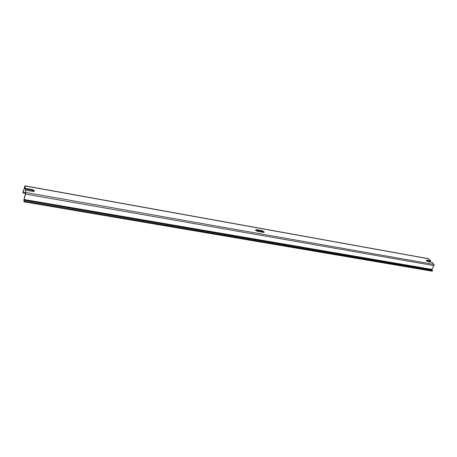 <?xml version="1.0" encoding="UTF-8"?>
<svg xmlns="http://www.w3.org/2000/svg" width="457" height="457" viewBox="0 0 457 457"><rect width="100%" height="100%" fill="white"/><g stroke="black" fill="none" stroke-linecap="round" stroke-linejoin="round"><path stroke-width="0.69" d="M256.348 229.648L255.417 230.105L257.36 231.311L263.323 232.373L264.237 231.922L262.289 230.711L256.348 229.648L256.074 230.277L262.015 231.333L263.883 232.39M255.492 230.254L256.074 230.277M25.478 190.083L32.67 191.363C34.018 191.517 34.583 191.26 34.366 190.592L32.436 189.581L25.272 188.301L24.941 185.81L428.517 258.673L430.637 260.838L430.328 261.364L426.461 260.673L426.764 260.142L426.221 260.37L428.18 261.678L432.054 262.369L433.95 264.414L25.752 192.477L25.478 190.083L25.501 193.642L24.01 199.326L23.941 201.851L432.231 271.19L432.539 270.664L24.141 201.091L23.941 201.851M427.169 261.284L427.421 260.844M24.941 185.81L23.273 191.769L23.044 191.049L22.964 192.837L24.787 186.673L25.072 189.061L25.272 188.301M32.436 189.581L32.23 190.335L25.072 189.061M32.23 190.335L34.126 191.283M432.539 270.664L431.796 269.384L433.99 265.62L433.95 264.414M430.637 260.838L426.764 260.142M433.99 265.62L25.552 194.076L24.124 199.515L24.141 201.091M23.444 191.117L23.044 191.049M25.552 194.076L25.752 192.477M262.289 230.711L262.015 231.333M428.769 258.816L24.998 185.953M431.796 269.384L24.124 199.515M431.814 269.864L24.038 200.149M25.506 192.843L23.256 192.443M34.366 190.592L34.189 191.249M25.546 193.414L23.016 192.968M264.237 231.922L264.049 232.345"/></g></svg>
